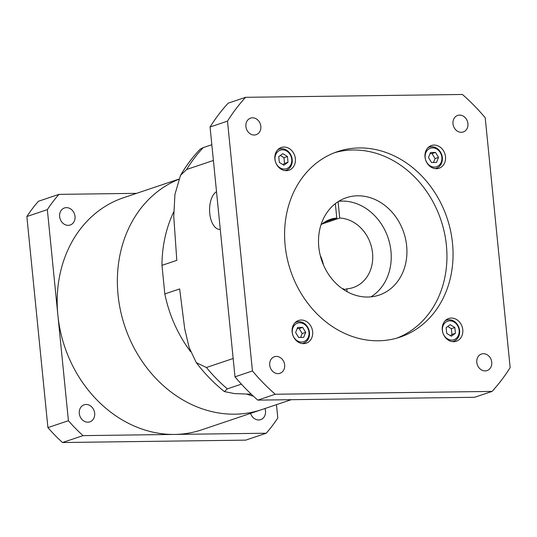 <?xml version="1.0" encoding="UTF-8"?>
<svg xmlns="http://www.w3.org/2000/svg" width="537" height="537" viewBox="0 0 537 537"><rect width="100%" height="100%" fill="white"/><g stroke="black" fill="none" stroke-linecap="round" stroke-linejoin="round"><path stroke-width="0.81" d="M94.666 413.235A8.988 7.585 -108.6 0 1 89.847 421.86A8.988 7.585 -108.6 0 1 79.288 413.436A8.988 7.585 -108.6 0 1 84.108 404.817A8.988 7.585 -108.6 0 1 94.666 413.235M75.019 216.391A8.988 7.585 -108.6 0 1 70.199 225.016A8.988 7.585 -108.6 0 1 59.641 216.592A8.988 7.585 -108.6 0 1 64.46 207.973A8.988 7.585 -108.6 0 1 75.019 216.391M264.956 408.536A8.988 7.585 -108.6 0 1 265.506 411A8.988 7.585 -108.6 0 1 260.687 419.625A8.988 7.585 -108.6 0 1 250.584 413.376M276.474 404.656L277.804 417.961A162.698 137.217 -108.6 0 1 266.211 433.231L245.718 440.132L62.527 442.528A162.698 137.217 -108.6 0 1 47.921 427.6L26.85 216.532A162.698 137.217 -108.6 0 1 38.442 201.268L58.942 194.367L136.566 193.347M266.211 433.231L83.02 435.628A162.698 137.217 -108.6 0 1 68.414 420.706L47.343 209.631A162.698 137.217 -108.6 0 1 58.942 194.367M83.02 435.628L62.527 442.528M68.414 420.706L47.921 427.6M47.343 209.631L26.85 216.532M245.906 126.517A8.733 7.364 71.4 0 0 256.162 134.693A8.733 7.364 71.4 0 0 260.841 126.323A8.733 7.364 71.4 0 0 250.591 118.14A8.733 7.364 71.4 0 0 245.906 126.517M452.993 123.805A8.733 7.364 71.4 0 0 463.243 131.981A8.733 7.364 71.4 0 0 467.928 123.611A8.733 7.364 71.4 0 0 457.672 115.428A8.733 7.364 71.4 0 0 452.993 123.805M476.809 362.401A8.733 7.364 71.4 0 0 487.059 370.584A8.733 7.364 71.4 0 0 491.744 362.207A8.733 7.364 71.4 0 0 481.488 354.031A8.733 7.364 71.4 0 0 476.809 362.401M269.722 365.113A8.733 7.364 71.4 0 0 279.978 373.296A8.733 7.364 71.4 0 0 284.657 364.918A8.733 7.364 71.4 0 0 274.407 356.736A8.733 7.364 71.4 0 0 269.722 365.113M308.99 332.316A9.76 8.236 71.4 0 0 299.686 322.804A9.76 8.236 71.4 0 0 292.303 332.531A9.76 8.236 71.4 0 0 301.606 342.042A9.76 8.236 71.4 0 0 308.99 332.316M295.068 322.697A11.129 9.391 -108.6 0 1 296.397 322.106A11.129 9.391 -108.6 0 1 309.466 332.537A11.129 9.391 -108.6 0 1 303.499 343.21A11.129 9.391 -108.6 0 1 302.089 343.546M459.128 330.349A9.76 8.236 71.4 0 0 449.818 320.844A9.76 8.236 71.4 0 0 442.434 330.57A9.76 8.236 71.4 0 0 451.738 340.075A9.76 8.236 71.4 0 0 459.128 330.349M445.207 320.73A11.129 9.391 -108.6 0 1 446.529 320.146A11.129 9.391 -108.6 0 1 459.598 330.57A11.129 9.391 -108.6 0 1 453.637 341.243A11.129 9.391 -108.6 0 1 452.221 341.579M441.864 157.361A9.76 8.236 71.4 0 0 432.553 147.856A9.76 8.236 71.4 0 0 425.17 157.583A9.76 8.236 71.4 0 0 434.473 167.088A9.76 8.236 71.4 0 0 441.864 157.361M427.942 147.742A11.129 9.391 -108.6 0 1 429.264 147.158A11.129 9.391 -108.6 0 1 442.334 157.583A11.129 9.391 -108.6 0 1 436.366 168.256A11.129 9.391 -108.6 0 1 434.957 168.591M291.725 159.328A9.76 8.236 71.4 0 0 282.422 149.823A9.76 8.236 71.4 0 0 275.031 159.549A9.76 8.236 71.4 0 0 284.341 169.054A9.76 8.236 71.4 0 0 291.725 159.328M277.804 149.709A11.129 9.391 -108.6 0 1 279.133 149.125A11.129 9.391 -108.6 0 1 292.202 159.549A11.129 9.391 -108.6 0 1 286.234 170.222A11.129 9.391 -108.6 0 1 284.825 170.558M292.141 331.973A11.989 10.109 71.4 0 0 306.218 343.197A11.989 10.109 71.4 0 0 312.641 331.705A11.989 10.109 71.4 0 0 298.565 320.475A11.989 10.109 71.4 0 0 292.141 331.973M338.78 201.261A51.377 43.329 -108.6 0 1 390.949 251.128A51.377 43.329 -108.6 0 1 370.96 296.854M406.65 245.839A51.377 43.329 -108.6 0 1 379.115 295.108A51.377 43.329 -108.6 0 1 318.79 246.993A51.377 43.329 -108.6 0 1 346.325 197.723A51.377 43.329 -108.6 0 1 406.65 245.839M334.571 152.696A97.875 82.55 -108.6 0 1 446.401 245.322A97.875 82.55 -108.6 0 1 396.977 338.082M452.51 243.268A97.875 82.55 -108.6 0 1 400.052 337.122A97.875 82.55 -108.6 0 1 285.14 245.456A97.875 82.55 -108.6 0 1 337.598 151.602A97.875 82.55 -108.6 0 1 452.51 243.268M118.053 294.907A122.449 103.272 -108.6 0 1 178.586 179.378A122.449 103.272 -108.6 0 0 118.053 294.907A122.449 103.272 -108.6 0 0 261.821 409.59A122.449 103.272 -108.6 0 1 118.053 294.907M335.35 203.644L336.793 218.089L324.375 222.271M336.793 218.089A35.966 30.334 71.4 0 0 330.315 219.378A35.966 30.334 71.4 0 0 320.965 224.936M442.273 330.007A11.989 10.109 71.4 0 0 456.349 341.23A11.989 10.109 71.4 0 0 462.773 329.738A11.989 10.109 71.4 0 0 448.697 318.508A11.989 10.109 71.4 0 0 442.273 330.007M425.009 157.019A11.989 10.109 71.4 0 0 439.085 168.249A11.989 10.109 71.4 0 0 445.509 156.75A11.989 10.109 71.4 0 0 431.433 145.527A11.989 10.109 71.4 0 0 425.009 157.019M274.877 158.986A11.989 10.109 71.4 0 0 288.953 170.216A11.989 10.109 71.4 0 0 295.377 158.717A11.989 10.109 71.4 0 0 281.301 147.487A11.989 10.109 71.4 0 0 274.877 158.986M227.5 121.14L252.437 370.953A196.951 166.108 -108.6 0 0 275.239 394.252L492.053 391.413A196.951 166.108 -108.6 0 0 510.15 367.583L485.213 117.771A196.951 166.108 -108.6 0 0 462.411 94.472L245.597 97.311A196.951 166.108 -108.6 0 0 227.5 121.14L210.061 127.014A196.951 166.108 -108.6 0 1 228.158 103.185L245.597 97.311M275.239 394.252L257.794 400.125A196.951 166.108 -108.6 0 1 234.991 376.826L252.437 370.953M210.061 127.014L234.991 376.826M257.794 400.125L474.607 397.286L492.053 391.413M342.452 288.778A35.966 30.334 71.4 0 0 343.861 288.872L343.948 289.792L346.788 288.832A35.966 30.334 71.4 0 0 353.265 287.55A35.966 30.334 71.4 0 0 371.973 249.215A35.966 30.334 71.4 0 0 339.72 218.056L338.088 201.697M241.408 384.136L227.339 388.875L224.399 391.594C213.961 383.196 204.59 373.551 196.3 362.663L189.152 347.54L184.701 328.819L179.653 288.94L164.825 293.934L161.973 265.352A123.309 103.997 -108.6 0 1 173.76 211.813M233.165 358.494L206.416 367.503A158.415 133.606 71.4 0 0 227.339 388.875M253.457 396.225A123.309 103.997 -108.6 0 1 246.825 394.151M190.588 351.668A123.309 103.997 -108.6 0 1 164.825 293.934M211.826 144.728L203.261 147.608A158.415 133.606 71.4 0 0 186.654 169.477L180.533 175.324L174.934 194.394L173.76 216.445L176.801 260.358L161.973 265.352M213.397 160.469L186.654 169.477M216.518 191.709A19.265 9.988 -90.8 0 0 209.712 213.028A19.265 9.988 -90.8 0 0 219.814 229.427A19.265 9.988 -90.8 0 0 220.277 229.4M196.3 362.663L206.416 367.503M180.533 175.324C186.111 165.718 192.682 156.985 200.241 149.118L203.261 147.608M224.399 391.594L234.447 393.587L251.316 394.225M347.07 291.665L346.788 288.832M320.24 255.39A35.966 30.334 -108.6 0 1 323.462 264.956M322.025 224.01L339.72 218.056M279.321 162.389L283.959 165.228L288.02 162.275L287.443 156.489L282.804 153.649L278.743 156.603L279.321 162.389M282.939 164.604L284.529 163.449L283.952 157.663L280.334 155.448M283.952 157.663L287.443 156.489M284.529 163.449L288.02 162.275M430.506 152.495L428.492 157.542L431.506 162.516L436.527 162.449L438.534 157.408L435.527 152.427L430.506 152.495M454.839 327.51L450.201 324.67L446.14 327.624L446.724 333.41L451.362 336.243L455.416 333.296L454.839 327.51L451.355 328.684L447.73 326.469M303.66 337.404L305.667 332.356L302.66 327.382L297.632 327.442L295.625 332.49L298.632 337.471L303.66 337.404M433.493 162.489L435.051 158.583L432.037 153.602L430.05 153.629M432.037 153.602L435.527 152.427M435.051 158.583L438.534 157.408M300.619 337.444L302.183 333.531L305.667 332.356M302.183 333.531L299.169 328.557L297.183 328.577M299.169 328.557L302.66 327.382M450.342 335.625L451.932 334.47L451.355 328.684M451.932 334.47L455.416 333.296M291.249 399.682L201.643 429.848A122.449 103.272 -108.6 0 1 57.875 315.165A122.449 103.272 -108.6 0 1 123.503 197.744L178.667 179.177M296.397 322.106L295.283 322.482M446.529 320.146L445.415 320.515M429.264 147.158L428.15 147.534M279.133 149.125L278.018 149.501M286.234 170.222L285.12 170.598M436.366 168.256L435.252 168.631M453.637 341.243L452.523 341.619M303.499 343.21L302.385 343.586"/></g></svg>
